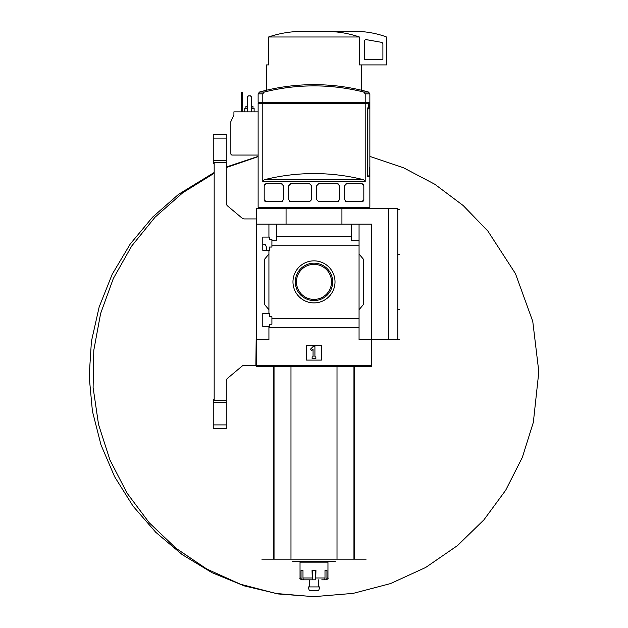 <?xml version="1.0" encoding="UTF-8"?>
<svg xmlns="http://www.w3.org/2000/svg" width="628" height="628" viewBox="0 0 628 628"><rect width="100%" height="100%" fill="white"/><g stroke="black" fill="none" stroke-linecap="round" stroke-linejoin="round"><path stroke-width="0.94" d="M266.657 249.285C266.374 246.082 265.566 244.371 264.223 244.166L262.779 244.166M262.779 326.662L262.779 313.443L269.483 313.443L269.483 316.7L271.908 316.7L271.908 324.244L269.483 324.244L269.483 326.662L262.779 326.662M262.779 250.313L262.779 237.086L269.483 237.086L269.483 239.511L271.908 239.511L271.908 247.055L269.483 247.055L269.483 250.313L262.779 250.313M268.925 250.313L268.925 313.443M268.925 237.086L268.925 224.149L256.263 224.149L256.263 208.315L397.799 208.315L397.799 339.607L399.659 339.607M292.97 281.878A21.022 21.022 0 0 1 324.503 263.674A21.022 21.022 0 0 1 324.503 300.082A21.022 21.022 0 0 1 292.97 281.878M268.925 326.662L268.925 339.607L256.263 339.607L256.263 365.684L371.721 365.684L371.721 339.607L359.059 339.607L359.059 318.577L271.908 318.577M359.059 318.577L359.059 245.171L271.908 245.171M256.263 339.607L256.263 224.149M359.059 245.171L359.059 240.72L351.421 240.72L351.421 236.269L276.563 236.269L276.563 240.72L271.908 240.72M351.421 236.269L351.421 224.149L268.925 224.149M359.059 327.486L268.925 327.486M369.366 168.461L369.861 168.461L369.861 207.389L258.124 207.389L258.124 103.282L262.787 103.282L262.787 181.531L264.286 179.741A203.629 203.629 0 0 1 363.698 179.741L264.286 179.741M369.476 168.461L369.476 176.845L367.568 176.845L369.476 176.845M363.698 179.741L365.198 181.531L365.198 103.282L368.73 103.282L368.73 107.938L367.568 107.938L367.568 176.845M264.207 185.464A1.86 1.86 0 0 0 264.192 185.692L266.052 183.831L281.509 183.831L283.377 185.692L283.377 199.751L281.509 201.612L266.052 201.612L264.192 199.751A1.86 1.86 0 0 0 264.207 199.994M264.192 185.692L264.192 199.751M290.638 201.612L288.778 199.751L288.778 185.692L290.638 183.831L309.651 183.831L311.512 185.692L311.512 199.751L309.651 201.612L290.638 201.612A1.86 1.86 0 0 1 289.351 201.101M318.592 201.612L316.732 199.751L316.732 185.692L318.592 183.831L337.605 183.831L339.465 185.692L339.465 199.751L337.605 201.612L318.592 201.612M346.507 201.612L344.646 199.751L344.646 185.692L346.507 183.831L361.964 183.831L363.824 185.692L363.824 199.751L361.964 201.612L346.507 201.612A1.86 1.86 0 0 1 345.259 201.133M262.787 102.356L258.124 102.356L258.124 93.839L259.49 92.041L264.286 92.041A203.629 203.629 0 0 1 363.698 92.041L365.198 93.839L365.198 102.356L262.787 102.356L262.787 93.839L264.286 92.041M265.573 103.282L265.573 102.356M363.345 103.282L363.345 102.356M365.198 93.839L369.861 93.839L369.861 167.535L369.366 167.535L369.366 175.911L367.835 175.911L367.835 108.872L368.911 108.872L368.911 102.356L365.198 102.356M388.481 208.315L388.481 339.607L371.721 339.607L371.721 224.149L351.421 224.149M276.563 224.149L276.563 236.269M359.059 224.149L359.059 240.72M268.925 309.722L264.27 304.172L264.27 259.584L268.925 254.034M359.059 254.034L363.714 259.584L363.714 304.172L359.059 309.722M306.543 360.095L306.543 345.196L321.442 345.196L321.442 360.095L306.543 360.095M286.062 224.149L286.062 208.315M341.93 224.149L341.93 208.315M388.481 339.607L397.799 339.607M310.428 349.223L313.058 346.593L314.926 346.593L314.926 356.837L315.853 356.837L315.853 358.698L312.132 358.698L312.132 356.837L313.058 356.837L313.058 349.223L311.747 350.542L310.428 349.223M295.293 281.878A18.707 18.707 0 0 1 323.341 265.683A18.707 18.707 0 0 1 323.341 298.072A18.707 18.707 0 0 1 295.293 281.878M296.455 281.878A17.537 17.537 0 0 1 322.761 266.696A17.537 17.537 0 0 1 322.761 297.06A17.537 17.537 0 0 1 296.455 281.878M259.49 92.041A204.854 204.854 0 0 1 313.992 84.662C332.495 84.67 350.659 87.135 368.495 92.041L363.698 92.041M365.198 103.282L262.787 103.282M264.459 200.709A1.86 1.86 0 0 0 264.938 201.243M265.479 201.525A1.86 1.86 0 0 0 266.052 201.612M281.509 201.612A1.86 1.86 0 0 0 282.765 201.133M282.757 184.31A1.86 1.86 0 0 0 281.509 183.831M266.052 183.831A1.86 1.86 0 0 0 265.22 184.028M264.938 184.2A1.86 1.86 0 0 0 264.459 184.734M290.638 183.831A1.86 1.86 0 0 0 289.351 184.342M337.605 201.612A1.86 1.86 0 0 0 338.892 201.101M338.892 184.342A1.86 1.86 0 0 0 337.605 183.831M361.964 201.612A1.86 1.86 0 0 0 362.796 201.415M363.078 201.243A1.86 1.86 0 0 0 363.557 200.709M363.557 184.734A1.86 1.86 0 0 0 363.078 184.2M362.537 183.918A1.86 1.86 0 0 0 361.964 183.831M346.507 183.831A1.86 1.86 0 0 0 345.259 184.31M261.845 559.155L366.14 559.155M256.263 365.684L256.263 366.611L371.721 366.611L371.721 365.684M397.799 254.387L399.659 254.387M397.799 309.369L399.659 309.369M397.799 209.25L399.659 209.25M326.309 31.4C337.574 31.479 348.603 33.339 359.381 36.989L359.381 64.919L386.62 64.919L386.62 37.641A0.934 0.934 0 0 0 386 36.762A93.117 93.117 0 0 0 357.756 31.4L301.675 31.4C290.364 31.486 279.334 33.347 268.603 36.989L268.603 64.919L266.507 64.919L266.507 90.244M359.381 36.989L268.603 36.989M366.462 39.674A1.86 1.86 0 0 0 364.271 41.511L364.271 59.338L382.899 59.338L382.899 44.133A1.86 1.86 0 0 0 381.361 42.304L366.462 39.674M290.976 366.611L290.976 559.155M337.008 366.611L337.008 559.155M335.376 561.22L292.609 561.22M321.772 579.84L323.53 579.84A1.86 1.468 90 0 0 324.998 577.98L324.998 570.53L326.945 570.53L326.945 577.98L327.957 577.98L327.957 562.154L300.027 562.154L300.027 577.98C299.517 578.388 300.137 579.008 301.887 579.84L302.767 579.84L301.887 579.84M315.68 579.84L315.939 570.53L312.045 570.53L312.304 579.84L304.454 579.84A1.86 1.468 -90 0 1 302.986 577.98L302.986 570.53L301.04 570.53L301.04 577.98A1.86 1.727 90 0 0 302.767 579.84L305.64 579.84M323.82 579.809L325.218 579.84A1.86 1.727 -90 0 0 326.945 577.98M315.468 570.53L315.468 579.84L309.337 579.84L309.337 586.921M312.516 570.53L312.304 579.84M319.825 586.921L308.16 586.921L309.337 590.642L318.647 590.642L319.825 586.921M256.263 329.559L255.886 365.308L244.394 365.308A3.721 3.721 0 0 0 242 366.179L227.611 378.252A3.721 3.721 0 0 0 226.276 381.11L226.276 400.515L214.172 400.515L214.172 162.495L226.276 162.495L226.276 203.134A3.721 3.721 0 0 0 227.611 205.984L242 218.057A3.721 3.721 0 0 0 244.394 218.929L256.263 218.929M213.245 160.666L226.276 160.666L226.276 134.384L213.245 134.384L213.245 163.437L214.172 163.437M226.276 402.344L226.276 428.626L213.245 428.626L213.245 402.344L226.276 402.344L226.276 400.515M226.276 428.626L213.245 428.626M214.172 399.573L213.245 399.573L213.245 402.344M226.276 160.666L226.276 162.495M258.124 111.855L233.914 111.855L233.914 115.018L230.845 121.604L230.845 153.75A1.303 1.303 0 0 0 232.148 155.053L258.124 155.053M258.124 156.623L226.276 167.59L258.124 156.623M312.681 596.6L276.037 593.484L240.414 584.213L206.808 569.039L176.162 548.393L149.323 522.849L127.052 493.121L109.971 460.041L98.549 424.536L93.109 387.586L93.8 350.243L100.613 313.529L113.346 278.487L131.652 246.09L155.014 217.233L182.779 192.741L214.172 173.289L182.779 192.741L155.014 217.233L131.652 246.09L113.346 278.487L100.613 313.529L93.8 350.243L93.109 387.586L98.549 424.536L109.971 460.041L127.052 493.121L149.323 522.849L176.162 548.393L206.808 569.039L240.414 584.213L276.037 593.484L312.626 596.6M251.326 108.495L254.12 108.495L254.12 111.855M244.81 111.855L244.81 108.495L247.605 108.495M251.326 106.454L253.006 106.454L253.006 108.495M245.925 108.495L245.925 106.454L247.605 106.454M242.761 111.855L242.424 92.3L241.607 92.3L241.27 93.227L241.27 111.855M251.326 111.855L251.326 96.767L250.399 95.833L248.531 95.833L247.605 96.767L247.605 111.855M365.198 181.531L262.787 181.531M262.787 93.839L258.124 93.839M354.734 366.611L354.734 559.155M273.251 366.611L273.251 559.155M274.036 366.611L274.036 559.155M353.949 366.611L353.949 559.155M301.04 577.98L300.027 577.98M312.045 577.98L302.986 577.98M324.998 577.98L315.939 577.98M226.276 424.905L213.245 424.905M226.276 138.113L213.245 138.113M368.926 208.315L369.861 207.389M259.058 208.315L258.124 207.389M369.861 93.839L368.495 92.041M361.485 64.919L361.485 90.244M327.957 577.98C328.468 578.388 327.847 579.008 326.097 579.84M318.647 579.84L318.647 586.921M369.861 156.403L403.451 167.747L434.819 184.263L463.181 205.529L487.83 231.018L515.462 273.635L532.764 321.387L538.824 371.807L533.353 422.306L522.323 457.427L505.673 490.264L483.858 519.921L457.467 545.599L425.635 567.5L390.506 583.585L353.132 593.381L314.628 596.6M258.124 156.403L226.276 167.009M214.172 172.504L178.493 194.382L152.667 217.06L130.263 243.97L112.216 274.263L99.145 307.037L91.413 341.381L89.176 376.376L92.41 411.152L100.982 444.875L114.649 476.778L133.058 506.144L155.775 532.301L182.293 554.657L212.029 572.681L244.316 585.908L278.4 593.97L313.466 596.6"/></g></svg>
